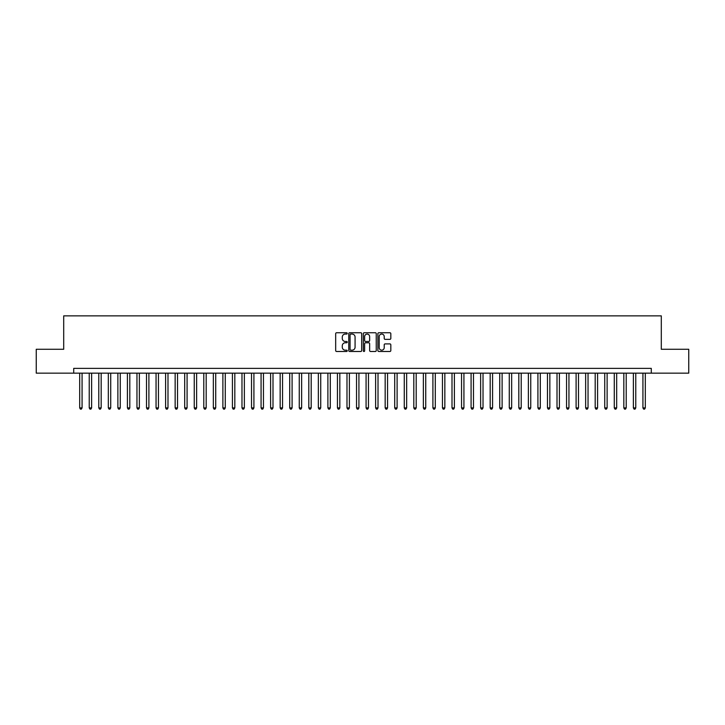 <?xml version="1.0" encoding="UTF-8"?>
<svg xmlns="http://www.w3.org/2000/svg" width="725" height="725" viewBox="0 0 725 725"><rect width="100%" height="100%" fill="white"/><g stroke="black" fill="none" stroke-linecap="round" stroke-linejoin="round"><path stroke-width="1.09" d="M347.23 333.4A0.652 0.652 0 0 0 346.568 332.748L336.618 332.748A0.933 0.933 0 0 0 335.675 333.681L335.675 350.556A0.933 0.933 0 0 0 336.618 351.489L346.568 351.489A0.652 0.652 0 0 0 347.23 350.837A0.652 0.652 0 0 0 346.568 350.175L345.281 350.175A3 3 0 0 1 342.282 347.175L342.282 345.771A3 3 0 0 1 345.281 342.771L346.568 342.771A0.652 0.652 0 0 0 347.23 342.118A0.652 0.652 0 0 0 346.568 341.466L345.281 341.466A3 3 0 0 1 342.282 338.466L342.282 337.062A3 3 0 0 1 345.281 334.062L346.568 334.062A0.652 0.652 0 0 0 347.23 333.4M389.887 339.354A0.933 0.933 0 0 0 390.82 338.421L390.82 333.681A0.933 0.933 0 0 0 389.887 332.748L378.831 332.748A0.933 0.933 0 0 0 377.888 333.681L377.888 350.556A0.933 0.933 0 0 0 378.831 351.489L389.887 351.489A0.933 0.933 0 0 0 390.82 350.556L390.82 344.837A0.933 0.933 0 0 0 389.887 343.895L385.156 343.895A0.933 0.933 0 0 0 384.214 344.837L384.214 347.674A2.51 2.51 0 0 1 381.712 350.175A2.51 2.51 0 0 1 379.202 347.674L379.202 336.563A2.51 2.51 0 0 1 381.712 334.062A2.51 2.51 0 0 1 384.214 336.563L384.214 338.421A0.933 0.933 0 0 0 385.156 339.354L389.887 339.354M73.723 373.148L36.25 373.148L36.25 349.278L63.7 349.278L63.7 315.864L661.3 315.864L661.3 349.278L688.75 349.278L688.75 373.148L651.277 373.148L651.277 368.373L73.723 368.373L73.723 373.148L651.277 373.148M361.684 333.681A0.933 0.933 0 0 0 360.742 332.748L349.686 332.748A0.933 0.933 0 0 0 348.752 333.681L348.752 350.556A0.933 0.933 0 0 0 349.686 351.489L360.742 351.489A0.933 0.933 0 0 0 361.684 350.556L361.684 333.681M364.258 332.748L375.314 332.748A0.933 0.933 0 0 1 376.248 333.681L376.248 350.556A0.933 0.933 0 0 1 375.314 351.489L370.584 351.489A0.933 0.933 0 0 1 369.641 350.556L369.641 343.713A0.933 0.933 0 0 0 368.708 342.771L365.572 342.771A0.933 0.933 0 0 0 364.63 343.713L364.63 350.837A0.652 0.652 0 0 1 363.977 351.489A0.652 0.652 0 0 1 363.316 350.837L363.316 333.681A0.933 0.933 0 0 1 364.258 332.748M350.719 334.062A0.652 0.652 0 0 0 350.057 334.714L350.057 349.522A0.652 0.652 0 0 0 350.719 350.175L352.078 350.175A3 3 0 0 0 355.078 347.175L355.078 337.062A3 3 0 0 0 352.078 334.062L350.719 334.062M369.641 336.618A2.51 2.51 0 0 0 367.14 334.107A2.51 2.51 0 0 0 364.63 336.618L364.63 340.523A0.933 0.933 0 0 0 365.572 341.466L368.708 341.466A0.933 0.933 0 0 0 369.641 340.523L369.641 336.618M79.687 373.148L79.687 407.894L82.07 407.894L82.07 373.148M82.07 407.894L81.354 409.136L80.403 409.136L79.687 407.894M89.229 373.148L89.229 407.894L91.622 407.894L91.622 373.148M91.622 407.894L90.906 409.136L89.945 409.136L89.229 407.894M98.781 373.148L98.781 407.894L101.165 407.894L101.165 373.148M101.165 407.894L100.449 409.136L99.497 409.136L98.781 407.894M108.324 373.148L108.324 407.894L110.717 407.894L110.717 373.148M110.717 407.894L110.001 409.136L109.04 409.136L108.324 407.894M117.876 373.148L117.876 407.894L120.259 407.894L120.259 373.148M120.259 407.894L119.543 409.136L118.592 409.136L117.876 407.894M127.419 373.148L127.419 407.894L129.802 407.894L129.802 373.148M129.802 407.894L129.086 409.136L128.135 409.136L127.419 407.894M136.962 373.148L136.962 407.894L139.354 407.894L139.354 373.148M139.354 407.894L138.638 409.136L137.677 409.136L136.962 407.894M146.513 373.148L146.513 407.894L148.897 407.894L148.897 373.148M148.897 407.894L148.181 409.136L147.229 409.136L146.513 407.894M156.056 373.148L156.056 407.894L158.449 407.894L158.449 373.148M158.449 407.894L157.733 409.136L156.772 409.136L156.056 407.894M165.608 373.148L165.608 407.894L167.992 407.894L167.992 373.148M167.992 407.894L167.276 409.136L166.324 409.136L165.608 407.894M175.151 373.148L175.151 407.894L177.534 407.894L177.534 373.148M177.534 407.894L176.818 409.136L175.867 409.136L175.151 407.894M184.694 373.148L184.694 407.894L187.086 407.894L187.086 373.148M187.086 407.894L186.37 409.136L185.41 409.136L184.694 407.894M194.246 373.148L194.246 407.894L196.629 407.894L196.629 373.148M196.629 407.894L195.913 409.136L194.962 409.136L194.246 407.894M203.788 373.148L203.788 407.894L206.181 407.894L206.181 373.148M206.181 407.894L205.465 409.136L204.504 409.136L203.788 407.894M213.34 373.148L213.34 407.894L215.724 407.894L215.724 373.148M215.724 407.894L215.008 409.136L214.056 409.136L213.34 407.894M222.883 373.148L222.883 407.894L225.267 407.894L225.267 373.148M225.267 407.894L224.551 409.136L223.599 409.136L222.883 407.894M232.426 373.148L232.426 407.894L234.818 407.894L234.818 373.148M234.818 407.894L234.102 409.136L233.142 409.136L232.426 407.894M241.978 373.148L241.978 407.894L244.361 407.894L244.361 373.148M244.361 407.894L243.645 409.136L242.694 409.136L241.978 407.894M251.521 373.148L251.521 407.894L253.913 407.894L253.913 373.148M253.913 407.894L253.197 409.136L252.237 409.136L251.521 407.894M261.072 373.148L261.072 407.894L263.456 407.894L263.456 373.148M263.456 407.894L262.74 409.136L261.788 409.136L261.072 407.894M270.615 373.148L270.615 407.894L272.999 407.894L272.999 373.148M272.999 407.894L272.283 409.136L271.331 409.136L270.615 407.894M280.158 373.148L280.158 407.894L282.551 407.894L282.551 373.148M282.551 407.894L281.835 409.136L280.874 409.136L280.158 407.894M289.71 373.148L289.71 407.894L292.093 407.894L292.093 373.148M292.093 407.894L291.377 409.136L290.426 409.136L289.71 407.894M299.253 373.148L299.253 407.894L301.645 407.894L301.645 373.148M301.645 407.894L300.929 409.136L299.969 409.136L299.253 407.894M308.805 373.148L308.805 407.894L311.188 407.894L311.188 373.148M311.188 407.894L310.472 409.136L309.521 409.136L308.805 407.894M318.347 373.148L318.347 407.894L320.731 407.894L320.731 373.148M320.731 407.894L320.015 409.136L319.063 409.136L318.347 407.894M327.89 373.148L327.89 407.894L330.283 407.894L330.283 373.148M330.283 407.894L329.567 409.136L328.606 409.136L327.89 407.894M337.442 373.148L337.442 407.894L339.826 407.894L339.826 373.148M339.826 407.894L339.11 409.136L338.158 409.136L337.442 407.894M346.985 373.148L346.985 407.894L349.377 407.894L349.377 373.148M349.377 407.894L348.662 409.136L347.701 409.136L346.985 407.894M356.537 373.148L356.537 407.894L358.92 407.894L358.92 373.148M358.92 407.894L358.204 409.136L357.253 409.136L356.537 407.894M366.08 373.148L366.08 407.894L368.463 407.894L368.463 373.148M368.463 407.894L367.747 409.136L366.796 409.136L366.08 407.894M375.623 373.148L375.623 407.894L378.015 407.894L378.015 373.148M378.015 407.894L377.299 409.136L376.338 409.136L375.623 407.894M385.174 373.148L385.174 407.894L387.558 407.894L387.558 373.148M387.558 407.894L386.842 409.136L385.89 409.136L385.174 407.894M394.717 373.148L394.717 407.894L397.11 407.894L397.11 373.148M397.11 407.894L396.394 409.136L395.433 409.136L394.717 407.894M404.269 373.148L404.269 407.894L406.653 407.894L406.653 373.148M406.653 407.894L405.937 409.136L404.985 409.136L404.269 407.894M413.812 373.148L413.812 407.894L416.195 407.894L416.195 373.148M416.195 407.894L415.479 409.136L414.528 409.136L413.812 407.894M423.355 373.148L423.355 407.894L425.747 407.894L425.747 373.148M425.747 407.894L425.031 409.136L424.071 409.136L423.355 407.894M432.907 373.148L432.907 407.894L435.29 407.894L435.29 373.148M435.29 407.894L434.574 409.136L433.623 409.136L432.907 407.894M442.449 373.148L442.449 407.894L444.842 407.894L444.842 373.148M444.842 407.894L444.126 409.136L443.165 409.136L442.449 407.894M452.001 373.148L452.001 407.894L454.385 407.894L454.385 373.148M454.385 407.894L453.669 409.136L452.717 409.136L452.001 407.894M461.544 373.148L461.544 407.894L463.928 407.894L463.928 373.148M463.928 407.894L463.212 409.136L462.26 409.136L461.544 407.894M471.087 373.148L471.087 407.894L473.479 407.894L473.479 373.148M473.479 407.894L472.763 409.136L471.803 409.136L471.087 407.894M480.639 373.148L480.639 407.894L483.022 407.894L483.022 373.148M483.022 407.894L482.306 409.136L481.355 409.136L480.639 407.894M490.182 373.148L490.182 407.894L492.574 407.894L492.574 373.148M492.574 407.894L491.858 409.136L490.897 409.136L490.182 407.894M499.733 373.148L499.733 407.894L502.117 407.894L502.117 373.148M502.117 407.894L501.401 409.136L500.449 409.136L499.733 407.894M509.276 373.148L509.276 407.894L511.66 407.894L511.66 373.148M511.66 407.894L510.944 409.136L509.992 409.136L509.276 407.894M518.819 373.148L518.819 407.894L521.212 407.894L521.212 373.148M521.212 407.894L520.496 409.136L519.535 409.136L518.819 407.894M528.371 373.148L528.371 407.894L530.754 407.894L530.754 373.148M530.754 407.894L530.038 409.136L529.087 409.136L528.371 407.894M537.914 373.148L537.914 407.894L540.306 407.894L540.306 373.148M540.306 407.894L539.59 409.136L538.63 409.136L537.914 407.894M547.466 373.148L547.466 407.894L549.849 407.894L549.849 373.148M549.849 407.894L549.133 409.136L548.182 409.136L547.466 407.894M557.008 373.148L557.008 407.894L559.392 407.894L559.392 373.148M559.392 407.894L558.676 409.136L557.724 409.136L557.008 407.894M566.551 373.148L566.551 407.894L568.944 407.894L568.944 373.148M568.944 407.894L568.228 409.136L567.267 409.136L566.551 407.894M576.103 373.148L576.103 407.894L578.487 407.894L578.487 373.148M578.487 407.894L577.771 409.136L576.819 409.136L576.103 407.894M585.646 373.148L585.646 407.894L588.038 407.894L588.038 373.148M588.038 407.894L587.322 409.136L586.362 409.136L585.646 407.894M595.198 373.148L595.198 407.894L597.581 407.894L597.581 373.148M597.581 407.894L596.865 409.136L595.914 409.136L595.198 407.894M604.741 373.148L604.741 407.894L607.124 407.894L607.124 373.148M607.124 407.894L606.408 409.136L605.457 409.136L604.741 407.894M614.283 373.148L614.283 407.894L616.676 407.894L616.676 373.148M616.676 407.894L615.96 409.136L614.999 409.136L614.283 407.894M623.835 373.148L623.835 407.894L626.219 407.894L626.219 373.148M626.219 407.894L625.503 409.136L624.551 409.136L623.835 407.894M633.378 373.148L633.378 407.894L635.771 407.894L635.771 373.148M635.771 407.894L635.055 409.136L634.094 409.136L633.378 407.894M642.93 373.148L642.93 407.894L645.313 407.894L645.313 373.148M645.313 407.894L644.597 409.136L643.646 409.136L642.93 407.894"/></g></svg>
